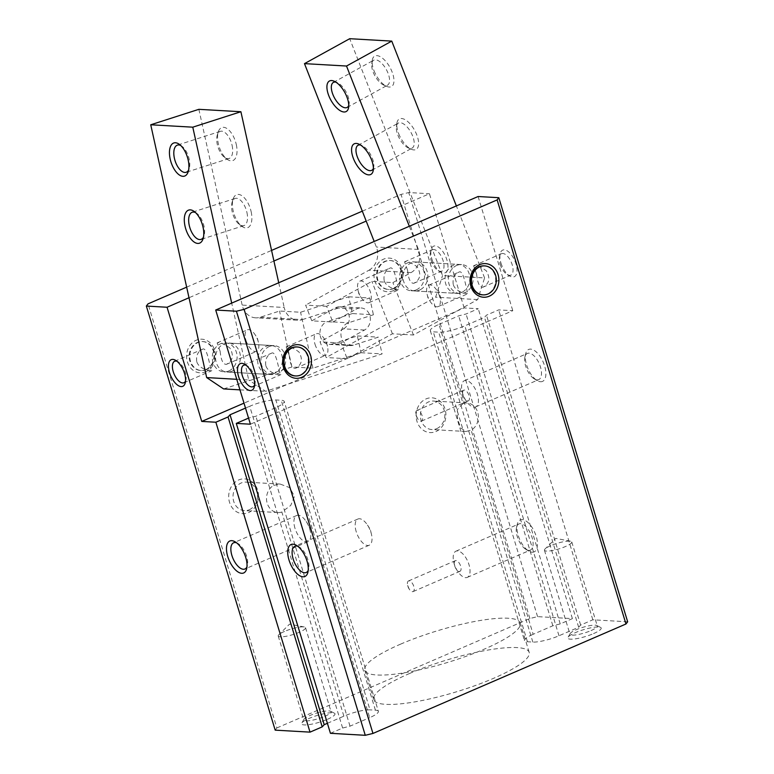 <?xml version="1.0" encoding="UTF-8"?>
<svg xmlns="http://www.w3.org/2000/svg" width="774" height="774" viewBox="0 0 774 774"><rect width="100%" height="100%" fill="white"/><g stroke="black" fill="none" stroke-linecap="round" stroke-linejoin="round"><path stroke-width="0.58" stroke-dasharray="3.87 2.9" d="M273.744 485.366L280.169 484.069L289.737 487.659L294.488 496.357L290.743 505.422L281.842 512.02A14.271 12.21 -86.7 0 1 277.914 512.543A14.271 12.21 -86.7 0 1 266.701 501.049A14.271 12.21 -86.7 0 1 273.744 485.366L249.712 406.263A19.737 4.034 -16.9 0 1 275.844 399.955L281.252 400.264A19.737 4.034 -16.9 0 1 284.203 401.416L378.37 711.335A19.737 4.034 163.1 0 1 369.691 717.653L275.534 407.743A19.737 4.034 -16.9 0 0 284.203 401.416M249.276 509.737A14.271 12.21 93.3 0 0 257.326 494.18A14.271 12.21 93.3 0 0 246.035 482.125A14.271 12.21 93.3 0 0 233.032 495.679A14.271 12.21 93.3 0 0 244.4 510.627A14.271 12.21 93.3 0 0 249.276 509.737M327.402 723.293L343.869 716.173A19.737 4.034 163.1 0 1 370.001 709.864L275.844 399.955M378.37 711.335A19.737 4.034 163.1 0 0 375.409 710.174L370.001 709.864M275.534 407.743L255.855 416.257L248.541 418.105M330.44 733.307L342.621 728.034L350.012 726.167L369.691 717.653M350.012 726.167L255.855 416.257M342.621 728.034L248.464 418.124M275.186 730.143L276.869 727.947L148.028 303.863M185.528 381.06A11.687 5.563 -113.4 0 0 185.953 379.831A11.687 5.563 -113.4 0 0 178.146 361.787A11.687 5.563 -113.4 0 0 176.956 361.255M196.731 361.497C195.996 355.508 197.941 351.415 202.565 349.2C207.8 346.075 210.402 372.4 211.834 370.649C210.064 371.23 198.599 368.879 196.731 361.497M254.598 385.017A11.687 5.563 -113.4 0 0 255.014 383.778A11.687 5.563 -113.4 0 0 247.216 365.744A11.687 5.563 -113.4 0 0 246.026 365.202M265.792 365.444C265.056 359.465 267.001 355.363 271.626 353.157C276.869 350.022 279.462 376.348 280.904 374.606C279.133 375.177 267.669 372.826 265.792 365.444M393.724 288.586A14.513 12.413 93.3 0 0 401.899 272.767A14.513 12.413 93.3 0 0 390.425 260.509A14.513 12.413 93.3 0 0 377.199 274.286A14.513 12.413 93.3 0 0 388.761 289.486A14.513 12.413 93.3 0 0 393.724 288.586M393.182 290.695A16.834 14.396 93.3 0 0 397.768 261.951A16.834 14.396 93.3 0 0 374.229 272.129A16.834 14.396 93.3 0 0 393.182 290.695M482.753 294.855A14.513 12.413 93.3 0 0 487.417 293.946A14.513 12.413 93.3 0 0 495.612 278.301A14.513 12.413 93.3 0 0 484.408 265.888M206.31 369.662A14.513 12.413 93.3 0 0 214.485 353.844A14.513 12.413 93.3 0 0 203.001 341.586A14.513 12.413 93.3 0 0 189.785 355.363A14.513 12.413 93.3 0 0 201.346 370.562A14.513 12.413 93.3 0 0 206.31 369.662M205.768 371.772A16.834 14.396 93.3 0 0 210.344 343.027A16.834 14.396 93.3 0 0 186.815 353.215A16.834 14.396 93.3 0 0 205.768 371.772M295.339 375.932A14.513 12.413 93.3 0 0 299.993 375.022A14.513 12.413 93.3 0 0 308.187 359.378A14.513 12.413 93.3 0 0 296.993 346.965M393.124 288.557A14.513 12.413 93.3 0 0 401.3 272.738A14.513 12.413 93.3 0 0 389.825 260.47A14.513 12.413 93.3 0 0 376.599 274.248A14.513 12.413 93.3 0 0 388.161 289.447A14.513 12.413 93.3 0 0 393.124 288.557M407.579 270.281C408.43 279.133 410.51 283.458 413.829 283.274C420.33 279.685 421.472 274.228 417.254 266.895C411.768 262.879 407.53 261.196 404.55 261.825L407.579 270.281M431.06 260.122A11.687 5.563 -113.4 0 0 438.248 270.687A11.687 5.563 -113.4 0 0 441.751 271.2A11.687 5.563 -113.4 0 0 442.215 258.264A11.687 5.563 -113.4 0 0 432.463 249.741A11.687 5.563 -113.4 0 0 430.441 252.653A11.687 5.563 -113.4 0 0 431.06 260.122M431.882 259.058A14.513 6.908 -113.4 0 0 440.803 272.167A14.513 6.908 -113.4 0 0 447.952 266.14A14.513 6.908 -113.4 0 0 440.406 248.686A14.513 6.908 -113.4 0 0 431.108 249.77A14.513 6.908 -113.4 0 0 431.882 259.058M476.639 274.238C477.5 283.081 479.58 287.406 482.899 287.222C489.4 283.632 490.542 278.176 486.324 270.842C480.838 266.837 476.6 265.143 473.611 265.772L476.639 274.238M500.13 264.079A11.687 5.563 -113.4 0 0 507.309 274.635A11.687 5.563 -113.4 0 0 510.811 275.147A11.687 5.563 -113.4 0 0 511.275 262.212A11.687 5.563 -113.4 0 0 501.533 253.698A11.687 5.563 -113.4 0 0 499.511 256.6A11.687 5.563 -113.4 0 0 500.13 264.079M500.952 263.005A14.513 6.908 -113.4 0 0 509.863 276.115A14.513 6.908 -113.4 0 0 517.022 270.087A14.513 6.908 -113.4 0 0 509.466 252.634A14.513 6.908 -113.4 0 0 500.178 253.717A14.513 6.908 -113.4 0 0 500.952 263.005M248.551 512.591A17.415 14.9 93.3 0 0 253.292 482.86A17.415 14.9 93.3 0 0 228.94 493.386A17.415 14.9 93.3 0 0 248.551 512.591M436.7 428.661A14.271 12.21 93.3 0 0 444.74 413.103A14.271 12.21 93.3 0 0 433.45 401.038A14.271 12.21 93.3 0 0 420.446 414.593A14.271 12.21 93.3 0 0 431.824 429.541A14.271 12.21 93.3 0 0 436.7 428.661M435.965 431.515A17.415 14.9 93.3 0 0 440.706 401.783A17.415 14.9 93.3 0 0 416.364 412.31A17.415 14.9 93.3 0 0 435.965 431.515M463.036 403.477A14.271 12.21 -86.7 0 1 466.964 402.964A14.271 12.21 -86.7 0 1 478.168 414.448A14.271 12.21 -86.7 0 1 471.134 430.131L465.958 431.495L460.733 427.993L457.56 419.005L457.308 409.572L463.036 403.477L439.003 324.374A19.737 4.034 -16.9 0 0 430.325 330.701A19.737 4.034 -16.9 0 0 433.276 331.853L438.684 332.162A19.737 4.034 -16.9 0 0 464.826 325.854L484.505 317.34L486.488 315.153L498.669 309.89L512.785 310.693L250.399 424.2M417.554 410.346A5.805 2.767 -113.4 0 0 416.905 410.452A5.805 2.767 -113.4 0 0 416.025 414.961A5.805 2.767 -113.4 0 0 417.631 418.666A5.805 2.767 -113.4 0 0 420.863 421.22A5.805 2.767 -113.4 0 0 421.511 421.104A5.805 2.767 -113.4 0 0 421.994 415.319A5.805 2.767 -113.4 0 0 417.554 410.346M467.719 400.951A5.805 2.767 -113.4 0 0 468.367 400.835A5.805 2.767 -113.4 0 0 468.599 394.411A5.805 2.767 -113.4 0 0 463.761 390.183A5.805 2.767 -113.4 0 0 462.881 394.692A5.805 2.767 -113.4 0 0 464.487 398.387A5.805 2.767 -113.4 0 0 467.719 400.951M474.075 407.172A14.271 6.792 -113.4 0 0 475.681 406.901A14.271 6.792 -113.4 0 0 476.252 391.102A14.271 6.792 -113.4 0 0 464.342 380.702A14.271 6.792 -113.4 0 0 462.194 391.779A14.271 6.792 -113.4 0 0 466.132 400.884A14.271 6.792 -113.4 0 0 474.075 407.172M537.137 379.889A14.271 6.792 -113.4 0 0 538.743 379.628A14.271 6.792 -113.4 0 0 539.304 363.828A14.271 6.792 -113.4 0 0 527.404 353.418A14.271 6.792 -113.4 0 0 524.927 356.969A14.271 6.792 -113.4 0 0 534.457 378.999A14.271 6.792 -113.4 0 0 537.137 379.889M540.562 381.737A17.415 8.291 -113.4 0 0 541.945 359.494A17.415 8.291 -113.4 0 0 525.672 353.766A17.415 8.291 -113.4 0 0 537.301 380.644A17.415 8.291 -113.4 0 0 540.562 381.737M409.156 580.829A5.805 2.767 -113.4 0 0 408.508 580.935A5.805 2.767 -113.4 0 0 407.637 585.434A5.805 2.767 -113.4 0 0 409.233 589.14A5.805 2.767 -113.4 0 0 412.465 591.694A5.805 2.767 -113.4 0 0 413.113 591.588A5.805 2.767 -113.4 0 0 413.597 585.792A5.805 2.767 -113.4 0 0 409.156 580.829M459.321 571.425A5.805 2.767 -113.4 0 0 459.969 571.318A5.805 2.767 -113.4 0 0 460.201 564.894A5.805 2.767 -113.4 0 0 455.364 560.666A5.805 2.767 -113.4 0 0 454.483 565.165A5.805 2.767 -113.4 0 0 456.089 568.871A5.805 2.767 -113.4 0 0 459.321 571.425M465.677 577.656A14.271 6.792 -113.4 0 0 467.283 577.385A14.271 6.792 -113.4 0 0 467.854 561.585A14.271 6.792 -113.4 0 0 455.944 551.185A14.271 6.792 -113.4 0 0 453.796 562.263A14.271 6.792 -113.4 0 0 457.734 571.367A14.271 6.792 -113.4 0 0 465.677 577.656M528.739 550.372A14.271 6.792 -113.4 0 0 530.345 550.101A14.271 6.792 -113.4 0 0 530.916 534.302A14.271 6.792 -113.4 0 0 519.006 523.901A14.271 6.792 -113.4 0 0 516.529 527.452A14.271 6.792 -113.4 0 0 526.059 549.482A14.271 6.792 -113.4 0 0 528.739 550.372M532.164 552.22A17.415 8.291 -113.4 0 0 533.547 529.977A17.415 8.291 -113.4 0 0 517.274 524.25A17.415 8.291 -113.4 0 0 528.903 551.127A17.415 8.291 -113.4 0 0 532.164 552.22M294.952 528.187A14.271 6.792 66.6 0 1 296.674 515.513A14.271 6.792 66.6 0 1 306.214 521.521A14.271 6.792 66.6 0 1 309.726 529.029A14.271 6.792 66.6 0 1 310.161 530.635A14.271 6.792 66.6 0 1 308.004 541.713A14.271 6.792 66.6 0 1 294.952 528.187M236.554 542.797A14.271 6.792 66.6 0 1 237.889 543.416A14.271 6.792 66.6 0 1 246.664 556.312A14.271 6.792 66.6 0 1 247.419 565.446A14.271 6.792 66.6 0 1 246.954 566.839M356.214 531.69A14.271 6.792 66.6 0 1 357.927 519.015A14.271 6.792 66.6 0 1 367.476 525.033A14.271 6.792 66.6 0 1 370.978 532.531A14.271 6.792 66.6 0 1 371.414 534.137A14.271 6.792 66.6 0 1 369.266 545.215A14.271 6.792 66.6 0 1 356.214 531.69M297.816 546.299A14.271 6.792 66.6 0 1 299.141 546.918A14.271 6.792 66.6 0 1 307.917 559.815A14.271 6.792 66.6 0 1 308.681 568.948A14.271 6.792 66.6 0 1 308.216 570.341M284.503 631.429A14.271 2.922 -16.9 0 0 278.843 634.709A14.271 2.922 -16.9 0 0 278.224 636.005A14.271 2.922 -16.9 0 0 299.267 632.271A14.271 2.922 -16.9 0 0 305.546 627.704A14.271 2.922 -16.9 0 0 304.308 626.969A14.271 2.922 -16.9 0 0 284.503 631.429M324.809 716.327A14.271 2.922 -16.9 0 0 331.079 711.751A14.271 2.922 -16.9 0 0 330.604 711.258A14.271 2.922 -16.9 0 0 316.576 713.106A14.271 2.922 -16.9 0 0 303.892 719.375A14.271 2.922 -16.9 0 0 303.766 720.052A14.271 2.922 -16.9 0 0 324.809 716.327M327.325 719.356A17.415 3.56 -16.9 0 0 334.397 713.183A17.415 3.56 -16.9 0 0 317.282 715.437A17.415 3.56 -16.9 0 0 301.802 723.08A17.415 3.56 -16.9 0 0 309.242 724.59A17.415 3.56 -16.9 0 0 327.325 719.356M550.72 545.68A14.271 2.922 -16.9 0 0 545.06 548.96A14.271 2.922 -16.9 0 0 544.441 550.256A14.271 2.922 -16.9 0 0 565.484 546.521A14.271 2.922 -16.9 0 0 571.763 541.955A14.271 2.922 -16.9 0 0 570.525 541.22A14.271 2.922 -16.9 0 0 550.72 545.68M591.026 630.578A14.271 2.922 -16.9 0 0 597.296 626.002A14.271 2.922 -16.9 0 0 596.822 625.508A14.271 2.922 -16.9 0 0 582.793 627.356A14.271 2.922 -16.9 0 0 570.109 633.625A14.271 2.922 -16.9 0 0 569.983 634.303A14.271 2.922 -16.9 0 0 591.026 630.578M593.542 633.606A17.415 3.56 -16.9 0 0 600.614 627.433A17.415 3.56 -16.9 0 0 583.499 629.688A17.415 3.56 -16.9 0 0 568.019 637.331A17.415 3.56 -16.9 0 0 575.459 638.84A17.415 3.56 -16.9 0 0 593.542 633.606M228.823 370.949A14.513 12.413 93.3 0 0 236.999 355.14A14.513 12.413 93.3 0 0 225.524 342.872A14.513 12.413 93.3 0 0 212.308 356.65A14.513 12.413 93.3 0 0 223.87 371.849A14.513 12.413 93.3 0 0 228.823 370.949M416.248 289.873A14.513 12.413 93.3 0 0 424.423 274.054A14.513 12.413 93.3 0 0 412.948 261.796A14.513 12.413 93.3 0 0 399.723 275.573A14.513 12.413 93.3 0 0 411.284 290.772A14.513 12.413 93.3 0 0 416.248 289.873M439.003 324.374L458.682 315.86L466.064 313.992L478.245 308.72L464.139 307.917L243.994 403.148M464.139 307.917L429.444 193.732L366.208 221.093M273.919 261.012L189.001 297.748M245.503 408.082L249.712 406.263M269.217 346.549A14.513 12.413 -86.7 0 1 274.17 345.659A14.513 12.413 -86.7 0 1 285.645 357.917A14.513 12.413 -86.7 0 1 277.469 373.736A14.513 12.413 -86.7 0 1 272.516 374.635A14.513 12.413 -86.7 0 1 261.041 362.367A14.513 12.413 -86.7 0 1 269.217 346.549M456.631 265.472A14.513 12.413 -86.7 0 1 461.594 264.573A14.513 12.413 -86.7 0 1 473.069 276.84A14.513 12.413 -86.7 0 1 464.893 292.659A14.513 12.413 -86.7 0 1 459.93 293.559A14.513 12.413 -86.7 0 1 448.456 281.291A14.513 12.413 -86.7 0 1 456.631 265.472M478.09 196.519L512.785 310.693M400.468 644.2A81.27 16.622 163.1 0 1 520.263 622.983A81.27 16.622 163.1 0 1 447.333 662.515A81.27 16.622 163.1 0 1 364.738 670.236A81.27 16.622 163.1 0 1 400.468 644.2M409.388 673.564A81.27 16.622 163.1 0 1 529.184 652.347A81.27 16.622 163.1 0 1 456.254 691.869A81.27 16.622 163.1 0 1 373.658 699.599A81.27 16.622 163.1 0 1 409.388 673.564M276.869 727.947L529.89 618.494L537.572 616.636L572.402 618.629L560.221 623.902L552.839 625.769L533.16 634.283L471.134 430.131M627.656 621.793L592.826 619.8L580.645 625.073L578.662 627.25L558.983 635.764A19.737 4.034 163.1 0 1 532.841 642.072L527.433 641.762A19.737 4.034 163.1 0 1 524.482 640.611A19.737 4.034 163.1 0 1 533.16 634.283M592.826 619.8L498.669 309.89M580.645 625.073L486.488 315.153M578.662 627.25L484.505 317.34M186.66 287.144L271.577 250.408M362.309 211.157L401.038 194.409L408.73 192.552L429.444 193.732M529.89 618.494L401.038 194.409M537.572 616.636L408.73 192.552M572.402 618.629L478.245 308.72M560.221 623.902L466.064 313.992M552.839 625.769L458.682 315.86M205.71 369.633A14.513 12.413 93.3 0 0 213.885 353.815A14.513 12.413 93.3 0 0 202.401 341.547A14.513 12.413 93.3 0 0 189.185 355.334A14.513 12.413 93.3 0 0 200.747 370.523A14.513 12.413 93.3 0 0 205.71 369.633M314.989 344.169A11.687 5.563 -113.4 0 0 325.68 355.237A11.687 5.563 -113.4 0 0 327.441 346.172A11.687 5.563 -113.4 0 0 324.209 338.712A11.687 5.563 -113.4 0 0 316.402 333.788A11.687 5.563 -113.4 0 0 314.989 344.169M289.224 355.314C290.076 364.157 292.166 368.492 295.474 368.298C301.976 364.718 303.118 359.252 298.899 351.918C293.414 347.913 289.186 346.22 286.196 346.849L289.224 355.314M245.929 340.212A11.687 5.563 -113.4 0 0 256.61 351.29A11.687 5.563 -113.4 0 0 258.371 342.214A11.687 5.563 -113.4 0 0 255.149 334.765A11.687 5.563 -113.4 0 0 247.332 329.84A11.687 5.563 -113.4 0 0 245.929 340.212M220.155 351.367C221.016 360.21 223.096 364.535 226.414 364.351C232.916 360.761 234.058 355.305 229.839 347.971C224.354 343.956 220.116 342.272 217.136 342.901L220.155 351.367M384.146 280.42C383.411 274.431 385.355 270.339 389.98 268.123C395.224 264.998 397.817 291.324 399.258 289.573C397.488 290.153 386.023 287.802 384.146 280.42M358.381 291.566A11.687 5.563 -113.4 0 0 361.245 297.709A11.687 5.563 -113.4 0 0 369.063 302.644A11.687 5.563 -113.4 0 0 370.465 292.262A11.687 5.563 -113.4 0 0 359.784 281.185A11.687 5.563 -113.4 0 0 358.023 290.26A11.687 5.563 -113.4 0 0 358.381 291.566M453.216 284.368C452.48 278.388 454.425 274.286 459.05 272.071C464.284 268.946 466.886 295.271 468.318 293.52C466.548 294.101 455.083 291.75 453.216 284.368M439.535 296.21A11.687 5.563 -113.4 0 0 428.844 285.142A11.687 5.563 -113.4 0 0 427.084 294.207A11.687 5.563 -113.4 0 0 427.442 295.523A11.687 5.563 -113.4 0 0 430.315 301.667A11.687 5.563 -113.4 0 0 438.123 306.591A11.687 5.563 -113.4 0 0 439.535 296.21M409.33 226.269L418.405 249.422A17.415 14.9 93.3 0 1 411.004 272.622L392.902 282.597L371.888 281.397L326.647 306.32L332.81 322.042L311.787 320.842L335.316 307.878A11.61 9.927 93.3 0 1 340.086 306.765L361.1 307.965A11.61 9.927 93.3 0 0 356.33 309.078L335.316 307.878M326.647 306.32L305.624 305.12L311.787 320.842M332.81 322.042L356.33 309.078M411.004 272.622L368.956 270.223L305.624 305.12M368.956 270.223A17.415 14.9 93.3 0 0 376.367 247.022L374.19 241.469M348.735 105.496A14.271 6.511 -118.9 0 0 349.113 104.045A14.271 6.511 -118.9 0 0 337.28 82.576A14.271 6.511 -118.9 0 0 335.858 82.121M373.232 72.263A14.271 6.511 -118.9 0 0 383.604 85.034A14.271 6.511 -118.9 0 0 387.503 85.188A14.271 6.511 -118.9 0 0 386.323 69.544A14.271 6.511 -118.9 0 0 373.726 60.188A14.271 6.511 -118.9 0 0 371.772 63.574A14.271 6.511 -118.9 0 0 373.232 72.263M374.055 70.821A17.415 7.953 -118.9 0 0 386.7 86.398A17.415 7.953 -118.9 0 0 393.802 78.28A17.415 7.953 -118.9 0 0 382.937 58.553A17.415 7.953 -118.9 0 0 372.275 60.217A17.415 7.953 -118.9 0 0 374.055 70.821M398.697 133.699A17.415 7.953 -118.9 0 0 411.352 149.276A17.415 7.953 -118.9 0 0 418.453 141.149A17.415 7.953 -118.9 0 0 407.579 121.431A17.415 7.953 -118.9 0 0 396.917 123.095A17.415 7.953 -118.9 0 0 398.697 133.699M361.1 307.965A11.61 9.927 93.3 0 1 370.214 317.282A11.61 9.927 93.3 0 1 364.544 330.034L341.024 342.998L347.187 358.72L392.428 333.788L413.442 334.987L477.684 299.586L484.592 277.934L442.554 275.534L349.713 38.7M484.592 277.934L456.36 205.913M420.553 289.573A14.513 12.413 93.3 0 0 427.635 273.628A14.513 12.413 93.3 0 0 416.248 261.98A14.513 12.413 93.3 0 0 403.022 275.767A14.513 12.413 93.3 0 0 414.593 290.956A14.513 12.413 93.3 0 0 420.553 289.573M364.544 330.034L343.53 328.834L320.01 341.798L326.164 357.52L435.636 297.187L442.554 275.534M343.53 328.834A11.61 9.927 93.3 0 0 349.2 316.073A11.61 9.927 93.3 0 0 340.086 306.765M477.684 299.586L435.636 297.187M347.187 358.72L326.164 357.52M341.024 342.998L320.01 341.798M462.591 291.972A14.513 12.413 93.3 0 0 469.683 276.028A14.513 12.413 93.3 0 0 458.285 264.389A14.513 12.413 93.3 0 0 445.069 278.166A14.513 12.413 93.3 0 0 456.631 293.365A14.513 12.413 93.3 0 0 462.591 291.972M413.442 334.987L392.902 282.597M397.875 135.14A14.271 6.511 -118.9 0 0 408.246 147.911A14.271 6.511 -118.9 0 0 412.145 148.066A14.271 6.511 -118.9 0 0 410.965 132.422A14.271 6.511 -118.9 0 0 398.368 123.066A14.271 6.511 -118.9 0 0 396.414 126.443A14.271 6.511 -118.9 0 0 397.875 135.14M373.387 168.374A14.271 6.511 -118.9 0 0 373.755 166.913A14.271 6.511 -118.9 0 0 361.932 145.454A14.271 6.511 -118.9 0 0 360.5 144.999M392.428 333.788L371.888 281.397M260.306 317.224L302.344 319.623A17.415 14.9 -86.7 0 1 297.642 320.233L255.604 317.833A17.415 14.9 -86.7 0 0 260.306 317.224L279.549 311.042L300.573 312.241L348.687 296.79L352.402 313.567L373.416 314.766L348.397 322.806A11.61 9.927 -86.7 0 0 340.986 335.268A11.61 9.927 -86.7 0 0 350.216 345.581L329.192 344.382A11.61 9.927 -86.7 0 1 319.962 334.068A11.61 9.927 -86.7 0 1 327.383 321.607L348.397 322.806M348.687 296.79L369.711 297.99L373.416 314.766M352.402 313.567L327.383 321.607M302.344 319.623L369.711 297.99M255.604 317.833A17.415 14.9 -86.7 0 1 242.156 305.082L284.203 307.481A17.415 14.9 -86.7 0 0 297.642 320.233M251.153 211.718A17.415 8.572 72.2 0 1 241.933 226.356A17.415 8.572 72.2 0 1 233.138 199.005A17.415 8.572 72.2 0 1 242.156 195.89A17.415 8.572 72.2 0 1 251.153 211.718M236.312 144.603A17.415 8.572 72.2 0 1 227.082 159.241A17.415 8.572 72.2 0 1 218.297 131.89A17.415 8.572 72.2 0 1 227.304 128.774A17.415 8.572 72.2 0 1 236.312 144.603M278.727 282.762L284.203 307.481M198.86 109.328L242.156 305.082M232.084 145.338A14.271 7.024 72.2 0 1 229.065 158.515A14.271 7.024 72.2 0 1 224.518 157.345A14.271 7.024 72.2 0 1 217.32 134.918A14.271 7.024 72.2 0 1 220.329 131.328A14.271 7.024 72.2 0 1 232.084 145.338M180.748 145.522A14.271 7.024 72.2 0 1 181.967 146.276A14.271 7.024 72.2 0 1 189.175 159.125A14.271 7.024 72.2 0 1 189.166 168.703A14.271 7.024 72.2 0 1 188.614 170.028M236.757 379.299L248.706 379.986L231.697 303.108M273.135 373.939A14.513 12.413 -86.7 0 1 269.207 374.442A14.513 12.413 -86.7 0 1 257.645 359.242A14.513 12.413 -86.7 0 1 270.871 345.465A14.513 12.413 -86.7 0 1 282.404 358.352A14.513 12.413 -86.7 0 1 273.135 373.939M223.599 388.916L291.924 366.973L312.948 368.172L361.061 352.721L357.346 335.935L332.327 343.975L353.35 345.175L378.37 337.145L382.085 353.921L265.637 391.315L248.706 379.986M353.35 345.175A11.61 9.927 -86.7 0 1 350.216 345.581M239.959 389.854L265.637 391.315M361.061 352.721L382.085 353.921M357.346 335.935L378.37 337.145M332.327 343.975A11.61 9.927 -86.7 0 1 329.192 344.382M231.097 371.53A14.513 12.413 -86.7 0 1 227.169 372.042A14.513 12.413 -86.7 0 1 215.607 356.843A14.513 12.413 -86.7 0 1 228.833 343.056A14.513 12.413 -86.7 0 1 240.366 355.953A14.513 12.413 -86.7 0 1 231.097 371.53M291.924 366.973L279.549 311.042M195.59 212.637A14.271 7.024 72.2 0 1 196.809 213.392A14.271 7.024 72.2 0 1 204.017 226.24A14.271 7.024 72.2 0 1 204.017 235.818A14.271 7.024 72.2 0 1 203.465 237.144M246.925 212.463A14.271 7.024 72.2 0 1 243.907 225.631A14.271 7.024 72.2 0 1 239.369 224.46A14.271 7.024 72.2 0 1 232.161 202.043A14.271 7.024 72.2 0 1 235.18 198.444A14.271 7.024 72.2 0 1 246.925 212.463M312.948 368.172L300.573 312.241M343.869 716.173L281.842 512.02M375.409 710.174L281.252 400.264M558.983 635.764L464.826 325.854M532.841 642.072L438.684 332.162M527.433 641.762L433.276 331.853M418.405 249.422L376.367 247.022M280.169 484.069L246.035 482.125M277.914 512.543L244.4 510.627M183.922 382.733L211.834 370.659M174.643 361.284L202.565 349.2M252.992 386.681L280.904 374.606M243.713 365.231L271.626 353.157M247.216 365.744L244.661 364.254M255.014 383.778L254.346 386.661M413.829 283.274L441.751 271.2M404.55 261.825L432.463 249.741M438.248 270.687L440.803 272.167M430.441 252.653L431.108 249.77M482.899 287.222L510.811 275.147M473.611 265.772L501.533 253.698M507.309 274.635L509.863 276.115M499.511 256.6L500.178 253.717M178.146 361.787L175.592 360.307M185.953 379.831L185.286 382.704M466.964 402.964L433.45 401.038M465.958 431.495L431.824 429.541M416.025 414.961L417.631 418.666M421.511 421.104L468.367 400.835M416.905 410.452L463.761 390.183M464.487 398.387L466.132 400.884M462.881 394.692L462.194 391.779M475.681 406.901L538.743 379.628M464.342 380.702L527.404 353.418M534.457 378.999L537.301 380.644M524.927 356.969L525.672 353.766M407.637 585.434L409.233 589.14M413.113 591.588L459.969 571.318M408.508 580.935L455.364 560.666M456.089 568.871L457.734 571.367M454.483 565.165L453.796 562.263M467.283 577.385L530.345 550.101M455.944 551.185L519.006 523.901M526.059 549.482L528.903 551.127M516.529 527.452L517.274 524.25M310.161 530.635L308.99 525.73L306.214 521.521M296.674 515.513L233.613 542.787M308.004 541.713L244.942 568.996M237.889 543.416L235.044 541.761M247.419 565.446L246.674 568.648M371.414 534.137L370.253 529.232L367.476 525.033M357.927 519.015L294.865 546.289M369.266 545.215L306.204 572.499M299.141 546.918L296.307 545.273M308.681 568.948L307.936 572.15M304.308 626.969L289.544 624.134L278.843 634.709M278.224 636.005L303.766 720.052M305.546 627.704L331.079 711.751M303.892 719.375L301.802 723.08M330.604 711.258L334.397 713.183M570.525 541.22L555.761 538.385L545.06 548.96M544.441 550.256L569.983 634.303M571.763 541.955L597.296 626.002M570.109 633.625L568.019 637.331M596.822 625.508L600.614 627.433M529.184 652.347L520.263 622.983M373.658 699.599L364.738 670.236M430.325 330.701L524.482 640.611M461.594 264.573L412.948 261.796M459.93 293.559L411.284 290.772M390.425 260.509L389.825 260.47M388.761 289.486L388.161 289.447M203.001 341.586L202.401 341.547M201.346 370.562L200.747 370.523M274.17 345.659L225.524 342.872M272.516 374.635L223.87 371.849M327.441 346.172L326.483 342.156L324.209 338.712M295.474 368.298L325.68 355.237M286.196 346.849L316.402 333.788M258.371 342.214L257.413 338.209L255.149 334.765M226.414 364.351L256.61 351.29M217.136 342.901L247.332 329.84M369.063 302.644L399.258 289.573M359.784 281.185L389.98 268.123M358.023 290.26L358.981 294.275L361.245 297.709M427.084 294.207L428.041 298.222L430.315 301.667M438.123 306.591L468.318 293.53M428.844 285.142L459.05 272.071M337.28 82.576L334.174 81.212M349.113 104.045L348.61 107.392M347.158 107.422L387.503 85.188M333.381 82.421L373.726 60.188M383.604 85.034L386.7 86.398M371.772 63.574L372.275 60.217M414.593 290.956L456.631 293.365M416.248 261.98L458.285 264.389M408.246 147.911L411.352 149.276M396.414 126.443L396.917 123.095M371.81 170.299L412.145 148.066M358.023 145.299L398.368 123.066M361.932 145.454L358.826 144.09M373.755 166.913L373.262 170.27M224.518 157.345L227.082 159.241M217.32 134.918L218.297 131.89M220.329 131.328L177.42 145.115M229.065 158.515L186.157 172.292M181.967 146.276L179.404 144.38M189.166 168.703L188.188 171.731M270.871 345.465L228.833 343.056M269.207 374.442L227.169 372.042M196.809 213.392L194.245 211.495M204.017 235.818L203.04 238.847M235.18 198.444L192.271 212.231M243.907 225.631L200.998 239.408M239.369 224.46L241.933 226.356M232.161 202.043L233.138 199.005"/><path stroke-width="1.16" d="M248.541 418.105L236.283 423.397L250.399 424.2L215.704 310.026L478.09 196.519L498.814 197.699L497.131 199.905L244.11 309.358L236.428 311.216L215.704 310.026M498.814 197.699L627.656 621.793L625.972 623.989L372.962 733.442L365.27 735.3L330.44 733.307L236.283 423.397M238.566 376.512A14.513 6.908 -113.4 0 0 247.1 389.399A14.513 6.908 -113.4 0 0 254.346 386.661A14.513 6.908 -113.4 0 0 244.661 364.254A14.513 6.908 -113.4 0 0 238.566 376.512M307.007 561.005A17.415 8.291 66.6 0 1 307.936 572.15A17.415 8.291 66.6 0 1 296.781 573.447A17.415 8.291 66.6 0 1 287.725 552.51A17.415 8.291 66.6 0 1 296.307 545.273A17.415 8.291 66.6 0 1 307.007 561.005M365.27 735.3L236.428 311.216M372.962 733.442L244.11 309.358M327.402 723.293L324.19 724.687L322.207 726.873L310.026 732.136L275.186 730.143L146.344 306.059L148.028 303.863L186.66 287.144M301.86 377.267A16.834 14.396 93.3 0 0 306.436 348.523A16.834 14.396 93.3 0 0 282.907 358.71A16.834 14.396 93.3 0 0 301.86 377.267M489.274 296.19A16.834 14.396 93.3 0 0 493.86 267.446A16.834 14.396 93.3 0 0 470.321 277.634A16.834 14.396 93.3 0 0 489.274 296.19M625.972 623.989L497.131 199.905M176.956 361.255A11.687 5.563 -113.4 0 0 174.643 361.284A11.687 5.563 -113.4 0 0 173.241 371.655A11.687 5.563 -113.4 0 0 183.922 382.733A11.687 5.563 -113.4 0 0 185.528 381.06M246.026 365.202A11.687 5.563 -113.4 0 0 243.713 365.231A11.687 5.563 -113.4 0 0 242.31 375.613A11.687 5.563 -113.4 0 0 252.992 386.681A11.687 5.563 -113.4 0 0 254.598 385.017M484.408 265.888A14.513 12.413 93.3 0 0 484.108 265.869A14.513 12.413 93.3 0 0 470.892 279.646A14.513 12.413 93.3 0 0 482.454 294.846A14.513 12.413 93.3 0 0 482.753 294.855M296.993 346.965A14.513 12.413 93.3 0 0 296.694 346.946A14.513 12.413 93.3 0 0 283.468 360.723A14.513 12.413 93.3 0 0 295.039 375.922A14.513 12.413 93.3 0 0 295.339 375.932M169.496 372.565A14.513 6.908 -113.4 0 0 178.039 385.442A14.513 6.908 -113.4 0 0 185.286 382.704A14.513 6.908 -113.4 0 0 175.592 360.307A14.513 6.908 -113.4 0 0 169.496 372.565M246.954 566.839A14.271 6.792 66.6 0 1 244.942 568.996A14.271 6.792 66.6 0 1 233.042 558.586A14.271 6.792 66.6 0 1 233.613 542.787A14.271 6.792 66.6 0 1 236.554 542.797M245.755 557.503A17.415 8.291 66.6 0 1 246.674 568.648A17.415 8.291 66.6 0 1 235.519 569.945A17.415 8.291 66.6 0 1 226.463 549.008A17.415 8.291 66.6 0 1 235.044 541.761A17.415 8.291 66.6 0 1 245.755 557.503M308.216 570.341A14.271 6.792 66.6 0 1 306.204 572.499A14.271 6.792 66.6 0 1 294.294 562.088A14.271 6.792 66.6 0 1 294.865 546.289A14.271 6.792 66.6 0 1 297.816 546.299M189.001 297.748L167.058 307.249L201.753 421.424L215.859 422.227L228.049 416.963L230.033 414.777L245.503 408.082M243.994 403.148L201.753 421.424M366.208 221.093L273.919 261.012M271.577 250.408L362.309 211.157M310.026 732.136L215.859 422.227M322.207 726.873L228.049 416.963M167.058 307.249L146.344 306.059M324.19 724.687L230.033 414.777M488.017 293.985A14.513 12.413 93.3 0 0 496.192 278.166A14.513 12.413 93.3 0 0 484.708 265.898A14.513 12.413 93.3 0 0 471.492 279.675A14.513 12.413 93.3 0 0 483.053 294.875A14.513 12.413 93.3 0 0 488.017 293.985M300.593 375.061A14.513 12.413 93.3 0 0 308.768 359.242A14.513 12.413 93.3 0 0 297.293 346.975A14.513 12.413 93.3 0 0 284.068 360.761A14.513 12.413 93.3 0 0 295.639 375.951A14.513 12.413 93.3 0 0 300.593 375.061M353.466 158.631A17.415 7.953 -118.9 0 0 364.893 173.579A17.415 7.953 -118.9 0 0 373.262 170.27A17.415 7.953 -118.9 0 0 358.826 144.09A17.415 7.953 -118.9 0 0 353.466 158.631M328.815 95.753A17.415 7.953 -118.9 0 0 340.241 110.701A17.415 7.953 -118.9 0 0 348.61 107.392A17.415 7.953 -118.9 0 0 334.174 81.212A17.415 7.953 -118.9 0 0 328.815 95.753M456.36 205.913L391.76 41.109L346.52 66.032L304.482 63.632L374.19 241.469M346.52 66.032L409.33 226.269M391.76 41.109L349.713 38.7L304.482 63.632M335.858 82.121A14.271 6.511 -118.9 0 0 333.381 82.421A14.271 6.511 -118.9 0 0 332.888 94.496A14.271 6.511 -118.9 0 0 347.158 107.422A14.271 6.511 -118.9 0 0 348.735 105.496M360.5 144.999A14.271 6.511 -118.9 0 0 358.023 145.299A14.271 6.511 -118.9 0 0 357.53 157.374A14.271 6.511 -118.9 0 0 371.81 170.299A14.271 6.511 -118.9 0 0 373.387 168.374M239.959 389.854L223.599 388.916L206.668 377.577L150.737 124.778L198.86 109.328L240.898 111.727L278.727 282.762M150.737 124.778L192.784 127.178L240.898 111.727M188.614 170.028A14.271 7.024 72.2 0 1 186.157 172.292A14.271 7.024 72.2 0 1 175.098 160.847A14.271 7.024 72.2 0 1 177.42 145.115A14.271 7.024 72.2 0 1 180.748 145.522M188.188 160.054A17.415 8.572 72.2 0 1 188.188 171.731A17.415 8.572 72.2 0 1 176.598 172.486A17.415 8.572 72.2 0 1 169.545 150.524A17.415 8.572 72.2 0 1 179.404 144.38A17.415 8.572 72.2 0 1 188.188 160.054M203.04 227.169A17.415 8.572 72.2 0 1 203.04 238.847A17.415 8.572 72.2 0 1 191.449 239.601A17.415 8.572 72.2 0 1 184.386 217.639A17.415 8.572 72.2 0 1 194.245 211.495A17.415 8.572 72.2 0 1 203.04 227.169M231.697 303.108L192.784 127.178M206.668 377.577L236.757 379.299M203.465 237.144A14.271 7.024 72.2 0 1 200.998 239.408A14.271 7.024 72.2 0 1 189.949 227.962A14.271 7.024 72.2 0 1 192.271 212.231A14.271 7.024 72.2 0 1 195.59 212.637M484.708 265.898L484.108 265.869M483.053 294.875L482.454 294.846M297.293 346.975L296.694 346.946M295.639 375.951L295.039 375.922"/></g></svg>
